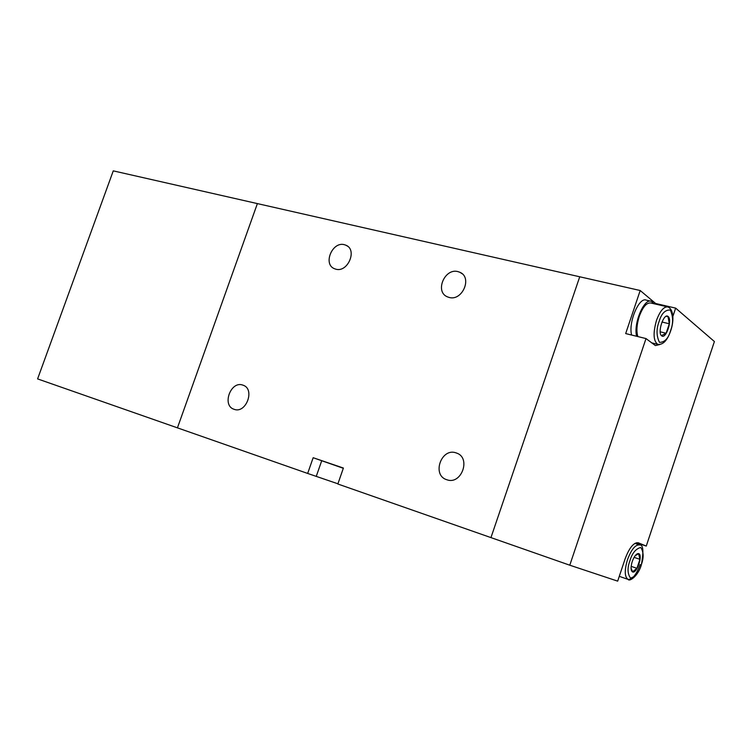 <?xml version="1.0" encoding="UTF-8"?>
<svg xmlns="http://www.w3.org/2000/svg" width="752" height="752" viewBox="0 0 752 752"><rect width="100%" height="100%" fill="white"/><g stroke="black" fill="none" stroke-linecap="round" stroke-linejoin="round"><path stroke-width="1.13" d="M490.953 537.605L579.736 276.783L257.381 203.595L177.434 427.85L307.662 473.44L313.161 457.714L343.401 468.045L337.845 484.006L490.953 537.605L579.736 276.783L640.196 290.516L625.673 333.578L646.006 338.579L569.781 565.203L490.953 537.605M636.286 542.756L646.259 546.065L714.4 341.53L675.653 308.123L655.65 303.498L640.196 290.516M569.781 565.203L617.674 581.136L625.081 558.952C629.311 547.738 633.701 542.342 638.26 542.784L637.997 542.709M655.65 303.498L655.462 304.071M672.861 316.442L675.653 308.123M646.259 546.065L638.363 542.831M646.006 338.579L655.396 345.572L659.701 344.566M457.996 271.622L460.036 272.346C472.623 277.62 462.207 301.467 449.066 297.425L447.28 296.796C434.59 291.635 444.752 267.787 457.996 271.622M344.407 244.701L346.052 245.274C357.595 249.899 347.744 272.863 335.796 269.169L334.358 268.671C322.74 264.131 332.365 241.185 344.407 244.701M456.032 452.864L456.539 453.042C471.419 457.818 461.408 485.341 446.81 479.738L446.585 479.663C431.592 475.029 441.33 447.487 456.032 452.864M242.736 385.071L243.065 385.193C255.351 388.991 246.13 413.976 234.145 409.323L234.004 409.267C221.661 405.554 230.685 380.606 242.736 385.071M343.363 468.148L326.716 462.424L343.335 468.242M337.911 483.799L307.662 473.44M343.316 468.299L313.161 457.714M177.434 427.85L37.6 378.905L113.27 170.864L257.381 203.595L177.434 427.85M631.069 568.108L632.564 571.811L636.944 568.333L639.943 559.328L638.589 553.716L635.149 555.737M638.702 553.613C636.681 553.303 634.641 555.625 632.582 560.578L631.943 562.524C630.618 567.713 630.834 570.862 632.582 571.962C636.784 573.926 643.129 554.863 638.702 553.613M634.086 557.354L639.943 559.328M631.163 566.359L636.944 568.333M653.892 303.714L651.382 301.336C644.22 297.651 633.175 323.689 636.643 336.276M650.574 301.148L646.363 300.18C639.153 296.495 628.117 322.467 631.624 335.035M667.315 306.816L650.931 303.028C646.758 302.351 642.866 306.797 639.285 316.348C636.728 324.497 636.258 331.247 637.856 336.576M668.133 316.517C663.922 312.362 657.051 332.798 661.647 335.824C665.887 339.744 672.617 319.685 668.133 316.517M661.431 335.627L666.122 333.249L669.308 323.774L668.011 316.63L666.338 316.235M661.957 322.025L669.308 323.774M660.2 331.811L666.122 333.249M316.263 476.345L321.706 460.769M641.24 564.874C639.153 572.122 635.581 576.54 630.524 578.147C627.422 573.691 627.234 567.863 629.95 560.654C632.112 553.246 635.713 548.838 640.76 547.437C643.75 552.043 643.9 557.852 641.24 564.874M640.159 564.526C636.324 574.772 632.3 579.736 628.08 579.397C624.555 576.972 624.348 570.43 627.459 559.779C631.332 549.486 635.355 544.542 639.52 544.946C643.251 544.392 643.862 551.056 641.343 564.912M670.549 330.767C668.331 338.522 664.627 342.376 659.457 342.348C656.364 335.909 656.252 328.953 659.119 321.471C661.431 313.546 665.163 309.73 670.314 310.012C673.284 316.583 673.36 323.501 670.549 330.767M651.514 342.799L657.774 344.35C653.356 341.079 652.924 333.108 656.477 320.437C660.077 310.811 663.931 306.327 668.03 306.985C674.083 309.692 673.924 321.847 670.652 330.889M462.226 273.813L460.036 272.346M347.612 246.224L346.052 245.274M457.489 453.447L456.539 453.042M243.554 385.391L243.065 385.193M619.272 576.333L628.08 579.397C629.349 581.954 638.1 576.192 641.343 564.921M634.857 543.395L639.388 544.899M657.774 344.35C663.001 344.989 667.287 340.534 670.624 330.993"/></g></svg>

